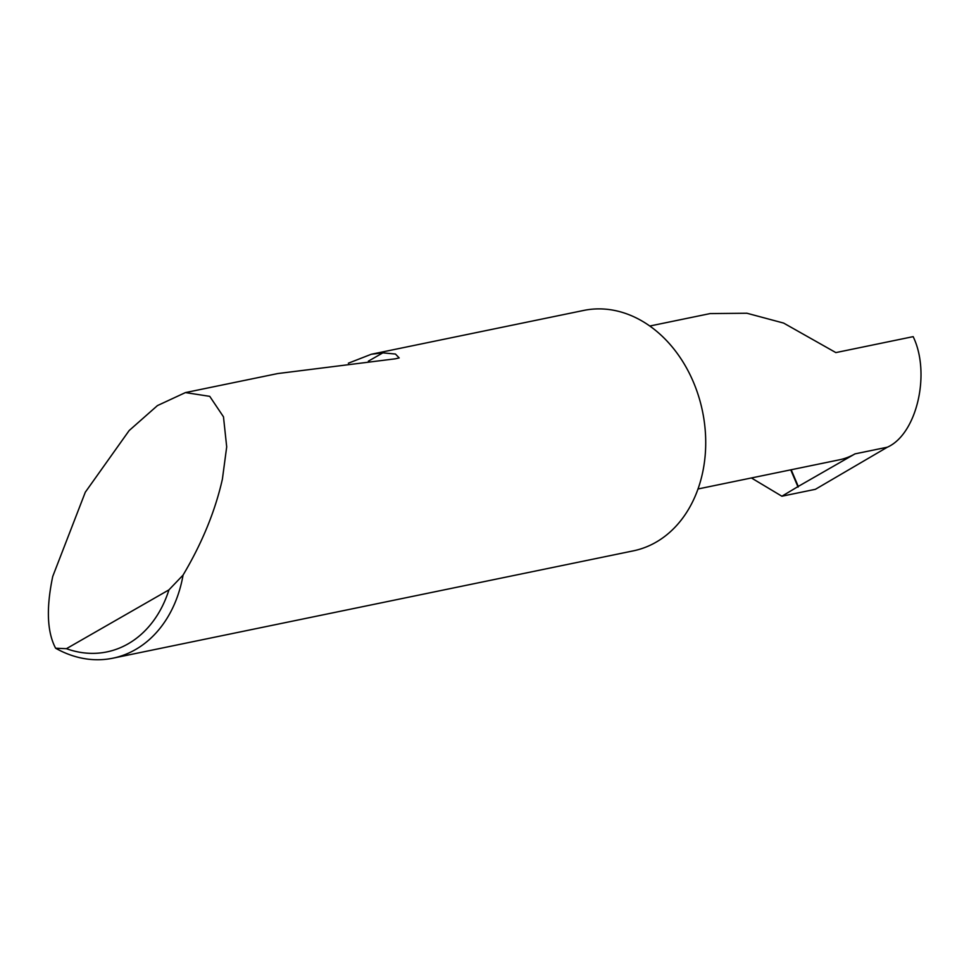<?xml version="1.0" encoding="UTF-8"?>
<svg xmlns="http://www.w3.org/2000/svg" width="969" height="969" viewBox="0 0 969 969"><rect width="100%" height="100%" fill="white"/><g stroke="black" fill="none" stroke-linecap="round" stroke-linejoin="round"><path stroke-width="1.45" d="M791.176 469.747L798.262 486.426L855.021 453.867L887.338 447.206C916.771 434.245 930.979 373.44 913.161 336.643L835.859 352.595L783.618 323.077L746.929 313.241L710.132 313.581L649.811 326.02M348.356 363.205L371.309 354.254L382.852 352.861L395.449 354.036L399.192 357.924L395.255 358.821L277.643 373.574L185.418 392.59L209.74 396.345L223.476 416.815L226.698 446.879L222.398 479.122C215.227 511.051 202.109 543.04 183.068 575.089A122.736 95.919 78.3 0 1 112.864 658.193A122.736 95.919 78.3 0 1 55.608 648.213C47.057 631.994 46.1 608.072 52.738 576.446L85.308 492.204L129.156 430.551L157.45 405.587L185.418 392.59M371.309 354.254L583.75 310.431A122.736 95.919 78.3 0 1 693.368 381.98A122.736 95.919 78.3 0 1 633.326 550.852L112.864 658.193M887.338 447.206L815.401 489.309L781.886 496.225L751.399 477.959M798.262 486.426L781.886 496.225M697.971 488.982L839.445 459.803A84.666 66.171 -101.7 0 0 855.021 453.867M55.608 648.213L66.425 648.685L168.945 589.867L183.068 575.089M66.425 648.685A115.372 90.165 -101.7 0 0 168.945 589.867M798.081 487.116L790.752 469.844M368.365 361.171L382.852 352.861"/></g></svg>
